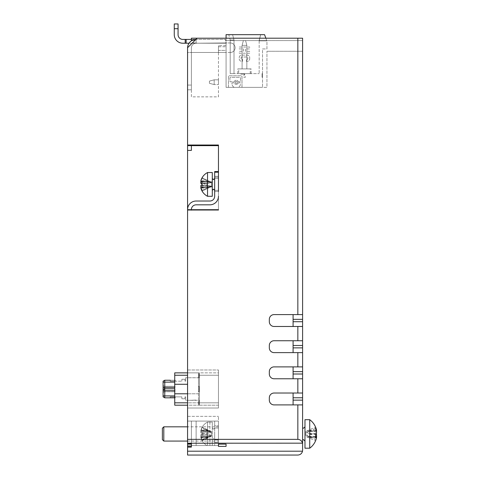 <?xml version="1.0" encoding="UTF-8"?>
<svg xmlns="http://www.w3.org/2000/svg" width="479" height="479" viewBox="0 0 479 479"><rect width="100%" height="100%" fill="white"/><g stroke="black" fill="none" stroke-linecap="round" stroke-linejoin="round"><path stroke-width="0.36" stroke-dasharray="2.4 1.8" d="M212.287 178.613L212.287 190.355L212.287 178.613M212.287 433.944L212.287 422.065L212.287 433.944M304.973 431.531L304.973 441.075L304.973 431.531M244.47 73.64L237.812 73.64L251.122 73.64L244.47 73.64L251.122 73.64L244.47 73.64L251.122 73.64L244.47 73.64L251.122 73.64L244.47 73.64L251.122 73.64L244.47 73.64L243.512 77.209L245.422 77.209L244.47 73.64L245.422 77.209L243.512 77.209L244.47 73.64L237.812 73.64L244.47 73.64L237.812 73.64L244.47 73.64L237.812 73.64L244.47 73.64L237.812 73.64L244.47 73.64L240.901 73.64L244.47 73.64L240.901 73.64L244.47 73.64L240.901 73.64L244.47 73.64L244.47 74.119L240.901 74.119L240.901 73.64L240.901 74.119L244.47 74.119L244.47 73.64L244.47 74.119L240.901 74.119L240.901 73.64L240.901 74.119L244.47 74.119L240.901 74.119L240.901 73.64L240.901 74.119L244.47 74.119L244.47 73.64M250.23 73.64L250.23 68.892L237.812 68.892L251.122 68.892L237.812 68.892L238.704 68.892L238.704 73.64M236.231 81.274A1.03 1.03 0 0 1 237.267 82.304A1.03 1.03 0 0 1 236.231 83.334A1.03 1.03 0 0 1 235.201 82.304A1.03 1.03 0 0 1 236.231 81.274A1.03 1.03 0 0 1 237.267 82.304A1.03 1.03 0 0 1 236.231 83.334A1.03 1.03 0 0 1 235.201 82.304A1.03 1.03 0 0 1 236.231 81.274M238.087 83.208A2.06 2.06 0 0 1 236.231 84.37A2.06 2.06 0 0 0 238.087 83.208A0.713 0.713 0 0 1 238.728 82.801L239.811 82.801A0.713 0.713 0 0 1 240.53 83.52L240.53 83.574A4.293 4.293 0 0 1 238.279 87.352L241.997 87.352L241.997 76.736A0.952 0.952 0 0 0 241.045 75.784L229.399 75.784A0.952 0.952 0 0 0 228.447 76.736L228.447 87.352L226.07 87.352L226.07 45.625L226.07 87.352L266.947 87.352L266.947 51.277L266.947 87.352L226.07 87.352L226.07 45.625L226.07 87.352L262.528 87.352L241.997 87.352L241.997 76.736A0.952 0.952 0 0 0 241.045 75.784L229.399 75.784A0.952 0.952 0 0 0 228.447 76.736L228.447 87.352L234.183 87.352A4.293 4.293 0 0 1 231.938 83.574L231.938 83.52A0.713 0.713 0 0 1 232.65 82.801L233.734 82.801A0.713 0.713 0 0 1 234.375 83.208A2.06 2.06 0 0 0 236.231 84.37A2.06 2.06 0 0 1 234.375 83.208A0.713 0.713 0 0 0 233.734 82.801L232.65 82.801A0.713 0.713 0 0 0 231.938 83.52L231.938 83.574A4.293 4.293 0 0 0 234.183 87.352L238.279 87.352A4.293 4.293 0 0 0 240.53 83.574L240.53 83.52A0.713 0.713 0 0 0 239.811 82.801L238.728 82.801A0.713 0.713 0 0 0 238.087 83.208M163.806 441.075L163.806 426.819M218.466 431.531L218.466 441.075L218.466 431.531M162.381 428.244L162.381 439.65M214.664 178.613L214.664 190.355L214.664 178.613M207.539 182.05L207.539 172.53L212.287 172.53L212.287 196.294L212.287 172.53L212.287 196.294L207.539 196.294L207.539 172.53L207.539 186.774A6.598 6.598 0 0 1 207.539 182.05L212.287 182.05M202.12 178.505A13.256 12.939 180 0 0 200.863 181.577L208.437 181.577L202.12 178.505A13.37 2.611 27.1 0 1 202.006 178.05A13.37 2.611 27.1 0 1 202.042 177.841A13.37 2.06 26.8 0 1 202.12 177.727A13.256 13.059 0 0 0 200.863 180.828L200.863 182.026A13.256 2.281 0 0 1 202.12 181.487A13.37 11.783 70.9 0 0 202.006 183.289A13.37 11.783 70.9 0 0 202.12 185.116A13.256 2.281 0 0 0 200.863 185.654L200.863 187.361L208.437 187.361L202.12 190.462A13.256 13.059 180 0 1 200.863 187.361M218.466 190.211L218.466 178.469L218.466 190.211M214.664 183.391L214.664 190.355L214.664 183.391M202.12 191.097A13.256 13.059 180 0 1 200.863 187.996L200.863 186.798L210.526 187.044L202.12 191.097A13.37 2.06 -26.8 0 1 202.048 191.013A13.37 2.06 -26.8 0 1 202.12 190.462M202.12 187.337L208.946 186.774L200.863 186.798A13.256 2.281 180 0 0 202.12 187.337A13.37 11.783 -70.9 0 1 202.006 185.535A13.37 11.783 -70.9 0 1 202.12 183.708L208.437 183.17L200.863 183.17A13.256 2.281 180 0 0 202.12 183.708M214.664 433.944L214.664 441.075L214.664 433.944M207.539 445.542L207.539 422.065L207.539 445.542L207.012 445.542L207.539 445.542L207.539 422.065L207.539 445.542L212.287 445.542L207.539 445.542L212.287 445.542L212.287 422.065L212.287 445.542L207.539 445.542M202.006 433.944A13.37 11.963 90 0 0 202.12 435.788L200.863 435.788L200.863 437.261L200.863 435.788L202.12 435.788A13.37 11.963 -90 0 1 202.006 433.944A13.37 11.963 -90 0 1 202.12 432.106A13.37 11.963 90 0 0 202.006 433.944M202.12 440.411A13.256 13.256 0 0 1 200.863 437.261L208.437 437.261L202.12 440.411A13.256 13.256 0 0 1 200.863 437.261L208.437 437.261L202.12 440.411M214.664 428.256L214.664 439.89L214.664 428.256M208.437 431.304L210.526 432.429L208.437 433.142L202.12 434.052A13.256 3.832 0 0 1 200.863 433.142L200.863 431.304L208.437 431.304L202.12 428.292A13.37 3.461 27.5 0 1 202.006 427.705A13.37 3.461 27.5 0 1 202.12 427.226A13.256 12.694 180 0 0 201.928 427.573A13.256 12.694 180 0 0 200.863 430.238L200.863 431.226L208.437 431.226L202.12 430.316A13.256 3.832 180 0 0 200.863 431.226L210.526 431.112L202.12 427.226M202.12 433.842A13.256 3.832 180 0 0 200.863 434.752L200.863 436.591L208.437 436.591L210.526 435.465L208.437 434.752L202.12 433.842A13.37 11.454 -120.1 0 1 202.12 430.316M200.863 436.591A13.256 12.694 0 0 0 202.12 439.602A13.37 3.461 -27.5 0 0 202.006 440.189A13.37 3.461 -27.5 0 0 202.12 440.668L208.437 437.65L200.863 437.65A13.256 12.694 0 0 0 201.928 440.321A13.256 12.694 0 0 0 202.12 440.668M218.466 428.256L218.466 439.89L218.466 428.256M214.664 184.415L214.664 177.284L214.664 184.415M218.466 184.415L218.466 177.284L218.466 184.415M302.512 451.194L187.57 451.194L187.57 455.05L297.842 455.05C300.309 454.864 301.866 453.577 302.512 451.194L302.596 450.296M187.57 443.225L302.596 443.165L302.596 404.905L297.842 404.905L297.842 439.363L187.57 439.363L187.57 443.716L191.378 443.716L191.378 447.093L191.378 443.716L191.378 447.093L187.57 447.093L187.57 451.194M302.596 436.004L302.596 427.879L302.596 436.004M304.973 448.206L304.973 419.688M309.727 448.206L309.727 419.688M316.619 431.178L316.541 431.088A17.585 5.958 0 0 0 315.541 429.956A17.633 14.849 -55.8 0 1 315.631 431.675A17.633 14.849 -55.8 0 1 315.541 433.423L308.823 434.555L315.553 434.555M302.596 51.277L302.596 40.583L302.596 51.277L266.947 51.277L302.596 51.277M302.596 40.583L302.596 38.206L302.596 40.583L225.597 40.583L225.597 43.224L196.127 43.224A4.754 4.754 0 0 0 191.378 47.978L191.378 96.854L218.466 96.854L218.466 45.625L218.466 96.854L191.378 96.854L191.378 47.978A4.754 4.754 0 0 1 196.127 43.224L225.597 43.224L225.597 39.422L196.127 39.422L225.597 39.422L225.597 40.583L302.596 40.583M302.596 404.905L293.088 404.905L302.596 404.905L302.596 38.206L197.474 38.206A0.952 0.952 0 0 0 196.803 38.488A0.952 0.952 0 0 1 197.474 38.206L191.378 38.206L191.378 40.865A8.556 8.556 0 0 1 195.863 39.428L192.324 42.96L195.863 39.428A8.556 8.556 0 0 0 191.378 40.865A8.556 8.556 0 0 1 191.822 40.583A8.556 8.556 0 0 0 191.378 40.865M226.07 45.625L218.466 45.625L226.07 45.625L226.07 38.206L265.863 38.206L266.947 41.2L266.947 48.93L262.528 48.93L262.528 87.352L262.528 48.93L266.947 48.93L266.947 41.2L264.57 34.668L228.782 34.668L264.57 34.668L266.821 40.847L264.57 34.668L266.821 40.847L264.57 34.668L266.821 40.847L264.57 34.668L266.821 40.847L264.57 34.668L266.821 40.847L264.57 34.668L260.654 34.668L259.169 40.194L260.654 34.668L259.169 40.194L260.654 34.668L264.57 34.668L260.654 34.668L259.169 40.194L259.169 73.64L259.169 40.194L260.654 34.668L264.57 34.668L260.654 34.668L259.169 40.847L266.821 40.847L259.169 40.847L266.821 40.847L259.169 40.847L260.654 34.668L264.57 34.668L260.654 34.668L259.169 40.847L266.821 40.847L259.169 40.847L260.654 34.668L264.57 34.668L226.07 34.668L226.07 45.625M316.541 431.088L306.734 431.04L305.83 431.615L305.83 432.848L306.734 432.579L308.823 433.339L315.541 434.471M306.734 431.04L315.541 427.052M316.541 431.453L308.823 431.453L315.541 428.298M308.823 431.453L306.734 432.579M305.83 432.848L305.83 436.279L305.83 435.046L306.734 435.315L308.823 434.555M315.619 436.8L308.823 436.8L315.541 437.938M308.823 436.8L306.734 436.854L305.83 436.279M308.823 431.088L315.541 429.956M305.83 431.615L305.83 435.046M306.734 436.854L315.541 440.842A17.633 5.347 27.9 0 0 315.541 439.596A17.585 16.549 180 0 0 316.481 436.716M315.625 436.441L308.823 436.441L315.541 439.596M308.823 436.441L306.734 435.315M316.092 433.944A17.585 5.958 0 0 0 315.541 433.423M214.664 445.542L209.91 445.542L214.664 445.542L214.664 421.089L196.127 421.089L218.466 421.089L209.91 421.089L218.466 421.089L218.466 445.542L218.466 416.335L218.466 445.542L187.57 445.542L218.466 445.542L218.466 421.089L214.664 421.089L218.466 421.089L218.466 442.476L218.466 421.089L214.664 421.089L214.664 445.542M226.07 446.392L226.07 444.135L226.07 446.392L226.07 444.135L218.466 444.135L218.466 446.392L218.466 444.135L218.466 446.392L226.07 446.392M226.07 50.379L226.07 46.762L226.07 52.468L226.07 50.379L218.466 50.379L218.466 52.468L218.466 46.762L218.466 52.468L218.466 50.379L226.07 50.379M218.466 196.27A8.556 8.556 0 0 1 209.91 204.826A8.556 8.556 0 0 0 218.466 196.27L218.466 171.554L218.466 196.27L218.466 171.554L218.466 172.195L218.466 171.554L214.664 171.554L214.664 172.195L218.466 172.195L218.466 196.27A8.556 8.556 0 0 1 209.91 204.826L196.127 204.826A4.754 4.754 0 0 0 191.378 209.58L191.378 210.341L218.466 210.341L218.466 209.58L218.466 210.341L218.466 209.58L187.57 209.58L187.57 210.341L218.466 210.341L218.466 145.017L218.466 209.58L191.378 209.58L191.378 210.341L187.57 210.341L187.57 150.406L191.378 150.406L191.378 145.652L218.466 145.652L218.466 145.017L187.57 145.017L187.57 53.42A0.952 0.952 0 0 1 188.522 52.468L191.378 52.468L191.378 47.978L191.378 52.468L226.07 52.468L191.378 52.468L191.378 47.978L191.378 52.468L187.57 52.468L187.57 48.11A0.952 0.952 0 0 1 187.852 47.439A0.952 0.952 0 0 0 187.57 48.11A0.952 0.952 0 0 1 187.852 47.439L196.803 38.488A0.952 0.952 0 0 1 197.474 38.206M218.466 46.762L226.07 46.762L218.466 46.762M191.822 40.583L196.127 39.422A8.556 8.556 0 0 0 187.57 47.978L187.57 52.468L230.351 52.468A4.754 4.754 0 0 0 235.105 47.714A4.754 4.754 0 0 0 230.351 42.96L225.597 42.96L230.351 42.96A4.754 4.754 0 0 1 235.105 47.714A4.754 4.754 0 0 1 230.351 52.468A4.754 4.754 0 0 0 235.105 47.714A4.754 4.754 0 0 0 230.351 42.96A4.754 4.754 0 0 1 235.105 47.714A4.754 4.754 0 0 1 230.351 52.468L188.522 52.468A0.952 0.952 0 0 0 187.57 53.42L187.57 47.978A8.556 8.556 0 0 1 195.863 39.428M225.597 42.96L196.127 43.224A4.754 4.754 0 0 0 191.378 47.978A4.754 4.754 0 0 1 196.127 43.224L224.962 43.224L196.127 43.224A4.754 4.754 0 0 0 191.378 47.978A4.754 4.754 0 0 1 196.127 43.224L225.597 42.96M191.378 445.542L191.378 421.089L187.57 421.089L187.57 416.335L218.466 416.335L187.57 416.335L187.57 445.542L187.57 421.089L196.127 421.089L191.378 421.089L191.378 445.542L191.378 421.089L187.57 421.089L196.127 421.089L196.127 445.542L191.378 445.542L218.466 445.542L218.466 442.476L218.466 445.542L191.378 445.542L196.127 445.542L196.127 421.089L196.127 445.542L196.127 421.089L191.378 421.089L191.378 445.542M187.57 443.716L187.57 447.093M191.378 145.017L218.466 145.017L187.57 145.017L191.378 145.017L191.378 150.406L191.378 145.652L218.466 145.652L187.57 145.652L191.378 145.652L191.378 145.017L191.378 145.652L187.57 145.652L187.57 150.406M218.466 191.54L214.664 191.54L218.466 191.54L218.466 177.284L214.664 177.284L218.466 177.284M218.466 209.58L191.378 209.58L191.378 210.341L218.466 210.341L187.57 210.341L187.57 209.58L187.57 210.341L191.378 210.341L191.378 209.58A4.754 4.754 0 0 1 196.127 204.826A4.754 4.754 0 0 0 191.378 209.58L187.57 209.58A8.556 8.556 0 0 1 196.127 201.024L209.91 201.024L196.127 201.024A8.556 8.556 0 0 0 187.57 209.58A8.556 8.556 0 0 1 196.127 201.024L209.91 201.024A4.754 4.754 0 0 0 214.664 196.27A4.754 4.754 0 0 1 209.91 201.024A4.754 4.754 0 0 0 214.664 196.27L214.664 172.195M218.466 84.573L218.466 79.819L218.466 84.573L218.466 79.819L218.466 84.573L218.466 79.819L218.466 84.573L218.466 79.819L218.466 84.573L218.466 79.819L218.466 84.573L214.167 84.573L218.466 84.573M187.57 85.052L191.378 85.052L187.57 85.052L191.378 85.052L187.57 85.052L187.57 89.801L187.57 47.978A8.556 8.556 0 0 1 196.127 39.422L196.127 43.224A4.754 4.754 0 0 0 191.378 47.978A4.754 4.754 0 0 1 196.127 43.224L196.127 39.422A8.556 8.556 0 0 0 187.57 47.978L187.57 85.052L187.57 47.978A8.556 8.556 0 0 1 196.127 39.422L185.199 39.422L196.127 39.422L185.199 39.422L185.199 43.224L196.127 43.224A4.754 4.754 0 0 0 191.378 47.978L191.378 89.801L191.378 47.978A4.754 4.754 0 0 1 196.127 43.224L189.013 43.224M174.266 23.95L174.266 34.668A8.556 8.556 0 0 0 182.822 43.224A8.556 8.556 0 0 1 174.266 34.668L174.266 23.95L174.266 28.704L178.068 28.704L178.068 23.95L178.068 34.668A4.754 4.754 0 0 0 182.822 39.422A4.754 4.754 0 0 1 178.068 34.668A4.754 4.754 0 0 0 182.822 39.422L185.199 39.422L185.199 43.224L196.127 43.224L185.199 43.224L185.199 39.422L185.199 43.224L185.199 39.422L185.199 43.224L185.199 39.422L182.822 39.422L185.199 39.422M191.378 39.422L196.127 39.422M174.266 28.704L178.068 28.704L174.266 28.704L174.266 34.668A8.556 8.556 0 0 0 182.822 43.224L185.199 43.224M187.57 145.017L187.57 145.652M187.57 439.363L187.57 209.58L191.378 209.58M187.57 408.018L187.57 369.992L187.57 408.018L218.466 408.018L218.466 369.992L218.466 408.018L187.57 408.018M214.664 176.308L214.664 196.27L214.664 171.554L218.466 171.554L214.664 171.554L214.664 176.308L218.466 176.308L214.664 176.308M214.664 425.843L214.664 421.089L214.664 425.843L218.466 425.843L214.664 425.843M218.466 433.944L218.466 441.075L218.466 433.944M187.57 89.801L191.378 89.801L187.57 89.801M178.068 28.704L178.068 23.95M218.466 372.872L218.466 405.192L218.466 372.872L198.504 372.872L198.504 405.192L198.504 372.872L199.456 372.872L199.456 405.192L199.456 372.872L187.57 372.872L198.504 372.872L198.504 384.278L198.504 372.872L174.739 372.872L174.739 380.236L174.739 372.872L199.456 372.872L199.456 377.739L199.456 373.824L198.983 373.824L198.983 377.739L199.456 377.739L199.456 373.824L198.983 373.824L198.983 377.739L199.456 377.739L199.456 373.824L198.983 373.824L198.983 377.739L199.456 377.739L199.456 373.824L198.983 373.824L198.983 377.739L199.456 377.739L199.456 373.824L198.983 373.824L198.983 377.739L199.456 377.739L199.456 373.824L198.983 373.824L198.983 377.739L199.456 377.739L199.456 373.824L198.983 373.824L198.983 377.739L199.456 377.739L199.456 373.824L198.983 373.824L198.983 377.739L199.456 377.739L199.456 373.824L198.983 373.824L198.983 377.739L199.456 377.739L199.456 373.824L198.983 373.824L198.983 377.739L199.456 377.739L199.456 373.824L198.983 373.824L198.983 377.739L199.456 377.739L199.456 373.824L198.983 373.824L198.983 377.739L199.456 377.739L199.456 373.824L198.983 373.824L198.983 377.739L199.456 377.739L199.456 373.824L198.983 373.824L198.983 377.739L199.456 377.739L199.456 373.824L198.983 373.824L198.983 377.739L199.456 377.739L199.456 373.824L198.983 373.824L198.983 377.739L199.456 377.739L199.456 373.824L198.983 373.824L198.983 377.739L199.456 377.739L199.456 373.824L198.983 373.824L198.983 377.739L199.456 377.739L199.456 373.824L198.983 373.824L198.983 377.739L199.456 377.739L199.456 373.824L198.983 373.824L198.983 377.739L199.456 377.739L199.456 373.824L198.983 373.824L199.456 373.824L198.983 373.824L199.456 373.824L198.983 373.824L199.456 373.824L198.983 373.824L199.456 373.824L198.983 373.824L199.456 373.824L198.983 373.824L199.456 373.824L198.983 373.824L199.456 373.824L198.983 373.824L199.456 373.824L198.983 373.824L199.456 373.824L198.983 373.824L199.456 373.824L199.456 377.739L199.456 372.872L199.456 375.249L199.456 372.872L218.466 372.872M187.57 369.992L218.466 369.992L187.57 369.992M187.57 405.192L174.739 405.192L174.739 397.821L174.739 405.192L199.456 405.192L199.456 400.318L198.983 400.318L199.456 400.318L199.456 404.24L199.456 400.318L198.983 400.318L199.456 400.318L199.456 404.24L199.456 400.318L198.983 400.318L199.456 400.318L199.456 404.24L199.456 400.318L198.983 400.318L199.456 400.318L199.456 404.24L199.456 400.318L198.983 400.318L199.456 400.318L199.456 404.24L199.456 400.318L198.983 400.318L199.456 400.318L199.456 404.24L199.456 400.318L198.983 400.318L199.456 400.318L199.456 404.24L199.456 400.318L198.983 400.318L199.456 400.318L199.456 404.24L199.456 400.318L198.983 400.318L199.456 400.318L199.456 404.24L199.456 400.318L198.983 400.318L199.456 400.318L199.456 404.24L199.456 400.318L198.983 400.318L199.456 400.318L199.456 404.24L199.456 400.318L198.983 400.318L199.456 400.318L199.456 404.24L199.456 400.318L198.983 400.318L199.456 400.318L199.456 404.24L199.456 400.318L198.983 400.318L199.456 400.318L199.456 404.24L199.456 400.318L198.983 400.318L199.456 400.318L199.456 404.24L199.456 400.318L198.983 400.318L199.456 400.318L199.456 404.24L199.456 400.318L198.983 400.318L199.456 400.318L199.456 404.24L199.456 400.318L198.983 400.318L199.456 400.318L199.456 404.24L199.456 400.318L198.983 400.318L199.456 400.318L199.456 404.24L199.456 400.318L198.983 400.318L199.456 400.318L199.456 404.24L198.983 404.24L199.456 404.24L198.983 404.24L199.456 404.24L198.983 404.24L199.456 404.24L198.983 404.24L199.456 404.24L198.983 404.24L199.456 404.24L198.983 404.24L199.456 404.24L198.983 404.24L199.456 404.24L198.983 404.24L199.456 404.24L198.983 404.24L199.456 404.24L198.983 404.24L199.456 404.24L198.983 404.24L199.456 404.24L198.983 404.24L199.456 404.24L198.983 404.24L199.456 404.24L198.983 404.24L199.456 404.24L198.983 404.24L199.456 404.24L198.983 404.24L199.456 404.24L198.983 404.24L199.456 404.24L198.983 404.24L199.456 404.24L198.983 404.24L199.456 404.24L198.983 404.24L198.983 400.318L198.983 404.24L198.983 400.318L198.983 404.24L198.983 400.318L198.983 404.24L198.983 400.318L198.983 404.24L198.983 400.318L198.983 404.24L198.983 400.318L198.983 404.24L198.983 400.318L198.983 404.24L198.983 400.318L198.983 404.24L198.983 400.318L198.983 404.24L198.983 400.318L198.983 404.24L198.983 400.318L198.983 404.24L198.983 400.318L198.983 404.24L198.983 400.318L198.983 404.24L198.983 400.318L198.983 404.24L198.983 400.318L198.983 404.24L198.983 400.318L198.983 404.24L198.983 400.318L198.983 404.24L198.983 400.318L198.983 404.24L198.983 400.318L198.983 404.24L198.983 400.318L198.983 404.24L199.456 404.24L199.456 400.318L185.672 400.318L199.456 400.318L199.456 405.192L174.739 405.192L174.739 402.815L198.504 402.815L198.504 384.278L198.504 405.192L198.504 402.815L187.57 402.815M198.983 377.739L185.672 377.739L199.456 377.739L198.983 377.739L198.983 373.824L198.983 377.739L199.456 377.739L198.983 377.739L198.983 373.824L198.983 377.739L199.456 377.739L198.983 377.739L198.983 373.824L198.983 377.739L199.456 377.739L198.983 377.739L198.983 373.824L198.983 377.739L199.456 377.739L198.983 377.739L198.983 373.824L198.983 377.739L199.456 377.739L198.983 377.739L198.983 373.824L198.983 377.739L199.456 377.739L198.983 377.739L198.983 373.824L198.983 377.739L199.456 377.739L198.983 377.739L198.983 373.824L198.983 377.739L199.456 377.739L198.983 377.739L198.983 373.824L198.983 377.739L199.456 377.739L198.983 377.739L198.983 373.824L198.983 377.739M198.504 389.032C198.504 392.403 198.504 392.403 198.504 389.032C198.504 392.403 198.504 392.403 198.504 389.032C198.504 385.661 198.504 385.661 198.504 389.032C198.504 385.661 198.504 385.661 198.504 389.032C198.504 392.097 198.504 392.097 198.504 389.032C198.504 392.097 198.504 392.097 198.504 389.032C198.504 385.966 198.504 385.966 198.504 389.032C198.504 385.966 198.504 385.966 198.504 389.032L199.456 389.032C199.456 386.912 199.456 386.912 199.456 389.032C199.456 386.912 199.456 386.912 199.456 389.032C199.456 391.151 199.456 391.151 199.456 389.032C199.456 391.151 199.456 391.151 199.456 389.032C199.456 392.295 199.456 392.295 199.456 389.032C199.456 392.295 199.456 392.295 199.456 389.032C199.456 385.763 199.456 385.763 199.456 389.032C199.456 385.763 199.456 385.763 199.456 389.032L199.216 389.032C199.216 391.175 199.216 391.175 199.216 389.032C199.216 391.175 199.216 391.175 199.216 389.032C199.216 386.882 199.216 386.882 199.216 389.032C199.216 386.882 199.216 386.882 199.216 389.032L198.504 389.032M187.57 375.249L174.739 375.249L174.739 384.278L187.57 384.278M187.57 393.786L174.739 393.786L174.739 402.815M198.504 393.786L174.739 393.786L198.504 393.786M174.739 384.278L174.739 393.786M174.739 379.524L174.787 375.722L174.739 379.524M174.739 390.696L174.739 395.923L174.739 388.792L174.739 390.696L164.758 390.696L164.758 397.821L163.094 396.875L163.094 381.188L164.758 380.236L175.218 380.236L170.225 380.236L170.225 381.188L181.87 381.188L170.225 381.188L170.225 380.236L175.218 380.236L170.225 380.236L170.225 381.188L175.218 381.188L170.225 381.188L175.218 381.188L170.225 381.188L170.225 380.236M164.758 380.236L164.758 382.14L174.739 382.14L174.739 388.792L174.739 380.236M174.739 375.249L174.739 372.872L187.57 372.872M170.225 397.821L175.218 397.821L175.218 396.875L175.218 397.821L170.225 397.821L170.225 396.875L170.225 397.821L170.225 396.875L170.225 397.821L175.218 397.821L175.218 396.875L170.225 396.875L181.87 396.875L181.87 398.773L181.87 396.875L170.225 396.875L170.225 397.821L170.225 396.875L175.218 396.875L175.218 397.821L170.225 397.821L174.739 397.821L174.739 395.923L163.094 395.923M218.466 405.192L199.456 405.192L199.456 375.249L199.456 405.192L218.466 405.192M174.787 376.674L174.787 378.572L174.787 376.674M184.96 398.773L184.96 396.875L185.672 396.875L185.672 400.318L185.672 396.875L184.96 396.875L184.96 398.773L181.87 398.773L184.96 398.773M181.87 379.284L181.87 381.188L181.87 379.284L184.96 379.284L181.87 379.284M185.672 377.739L185.672 381.188L184.96 381.188L184.96 379.284L184.96 381.188L185.672 381.188L185.672 377.739M174.739 378.572L174.739 376.674L174.787 378.572M189.235 400.318L196.127 400.079L189.235 400.318M195.103 400.318L194.366 400.079L195.103 400.318M175.218 381.188L175.218 380.236L175.218 381.188M174.739 397.821L164.758 397.821M174.739 388.792L164.758 388.792L164.758 390.696L163.094 390.696L163.094 389.744L164.758 388.792L164.758 387.367L174.739 387.367M163.094 382.14L164.758 382.14L164.758 387.367L163.094 387.367M163.094 392.69L164.046 391.738L175.027 391.738L164.046 391.738L164.046 386.319L163.094 385.373L164.046 386.319L175.027 386.319L164.046 386.319L164.046 391.738L163.094 392.69M175.027 391.738L175.027 386.319L175.027 391.738M302.596 378.763L293.088 378.763L302.596 378.763L297.842 378.763L297.842 393.025L274.078 393.025A4.754 4.754 0 0 0 269.324 397.774A4.754 4.754 0 0 1 274.078 393.025L302.596 393.025L293.088 393.025L293.088 397.774L293.088 393.025L274.078 393.025A4.754 4.754 0 0 0 269.324 397.774L269.324 400.151A4.754 4.754 0 0 0 274.078 404.905L293.088 404.905L293.088 400.151L293.088 404.905L274.078 404.905A4.754 4.754 0 0 1 269.324 400.151A4.754 4.754 0 0 0 274.078 404.905L297.842 404.905M293.088 378.763L293.088 374.009L293.088 378.763L274.078 378.763A4.754 4.754 0 0 1 269.324 374.009A4.754 4.754 0 0 0 274.078 378.763L293.088 378.763L293.088 366.884L302.596 366.884L274.078 366.884A4.754 4.754 0 0 0 269.324 371.632L269.324 374.009A4.754 4.754 0 0 0 274.078 378.763L297.842 378.763M293.088 371.632L293.088 366.884L293.088 374.009L293.088 371.632L302.596 371.632M302.596 326.48L293.088 326.48L302.596 326.48L297.842 326.48L297.842 340.737L274.078 340.737A4.754 4.754 0 0 0 269.324 345.491A4.754 4.754 0 0 1 274.078 340.737L302.596 340.737L293.088 340.737L293.088 345.491L293.088 340.737L274.078 340.737A4.754 4.754 0 0 0 269.324 345.491L269.324 347.868A4.754 4.754 0 0 0 274.078 352.622L293.088 352.622L293.088 347.868L293.088 352.622L302.596 352.622L274.078 352.622A4.754 4.754 0 0 1 269.324 347.868A4.754 4.754 0 0 0 274.078 352.622L297.842 352.622L297.842 366.884L302.596 366.884M297.842 38.206L297.842 314.595L274.078 314.595A4.754 4.754 0 0 0 269.324 319.349A4.754 4.754 0 0 1 274.078 314.595L293.088 314.595L293.088 319.349L293.088 314.595L302.596 314.595L274.078 314.595A4.754 4.754 0 0 0 269.324 319.349L269.324 321.726A4.754 4.754 0 0 0 274.078 326.48L293.088 326.48L293.088 321.726L293.088 326.48L274.078 326.48A4.754 4.754 0 0 1 269.324 321.726A4.754 4.754 0 0 0 274.078 326.48L297.842 326.48M293.088 397.774L293.088 400.151L293.088 397.774L302.596 397.774M293.088 345.491L293.088 347.868L293.088 345.491L302.596 345.491M293.088 319.349L293.088 321.726L293.088 319.349L302.596 319.349M293.088 366.884L274.078 366.884A4.754 4.754 0 0 0 269.324 371.632A4.754 4.754 0 0 1 274.078 366.884L297.842 366.884M297.842 393.025L302.596 393.025M269.324 397.774L269.324 400.151L269.324 397.774M269.324 371.632L269.324 374.009L269.324 371.632M297.842 340.737L302.596 340.737M302.596 352.622L297.842 352.622M269.324 345.491L269.324 347.868L269.324 345.491M297.842 314.595L302.596 314.595M269.324 319.349L269.324 321.726L269.324 319.349M192.324 42.96L187.852 47.439L192.324 42.96L196.767 42.96L192.324 42.96M230.351 42.96L224.962 42.96L230.351 42.96M297.842 439.363C300.309 439.554 301.866 440.836 302.512 443.225M293.088 393.025L293.088 404.905M293.088 340.737L293.088 352.622M293.088 314.595L293.088 326.48M210.526 432.429L211.431 432.729L211.431 436.219L208.437 437.65M200.863 437.65L200.863 436.668L208.437 436.668L202.12 437.578A13.37 11.454 120.1 0 1 202.12 434.052M208.437 436.668L210.526 436.782M211.431 436.219L211.431 431.675L210.526 431.112M208.437 436.591L202.12 439.602M210.526 435.465L211.431 435.166M211.431 432.729L211.431 431.675M208.437 431.226L209.293 431.286M209.293 436.603L200.863 436.668A13.256 3.832 0 0 0 202.12 437.578M200.863 431.304A13.256 12.694 180 0 1 202.12 428.292M211.431 432.124L210.526 431.675L211.431 432.124L211.431 435.77L210.526 436.219L211.431 435.77L211.431 432.124M210.526 431.675L202.12 427.484A13.256 13.256 0 0 0 200.863 430.633L200.863 432.106L208.437 432.106L200.863 432.106L200.863 430.633L208.437 430.633L202.12 427.484A13.256 13.256 0 0 0 200.863 430.633L208.437 430.633L210.526 431.675L208.437 432.106L210.526 431.675M208.437 435.788L202.12 435.788L208.437 435.788L210.526 436.219L208.437 435.788L200.863 435.788L208.437 435.788M210.526 436.219L208.437 437.261L210.526 436.219M208.437 432.106L200.863 432.106L208.437 432.106M202.12 181.487L208.946 182.05L200.803 182.05L210.526 181.781L211.431 182.301L211.431 182.93L210.526 182.565L208.437 183.17M210.526 181.781L202.12 177.727M200.863 183.17L200.863 181.463L208.437 181.463L202.12 178.362A13.37 2.06 26.8 0 1 202.048 177.817A13.382 13.382 0 0 1 207.539 172.53M208.437 181.463L210.526 182.565M211.431 182.93L211.431 186.523L211.431 185.894L210.526 186.259L208.437 185.654L202.12 185.116M210.526 187.044L211.431 186.523M211.431 182.301L211.431 185.894M208.437 187.361L210.526 186.259M202.12 178.362A13.256 13.059 0 0 0 200.863 181.463M212.287 186.774L207.539 186.774M208.437 181.577L211.431 183.032L211.431 186.588L202.12 191.121A13.256 12.939 0 0 1 202.042 190.983M210.526 182.691L208.437 183.337L202.12 184.026A13.256 2.892 0 0 1 202.042 183.996M208.437 186.93L200.785 186.9L208.437 186.93L202.12 187.618A13.37 11.676 113.6 0 1 202.042 184.834M202.078 184.415A13.37 11.676 113.6 0 1 202.12 184.026M209.083 186.9L210.526 187.127M211.431 186.588L211.431 182.236L202.12 177.703M200.863 187.247L208.437 187.247L202.12 190.319M208.437 187.247L211.431 185.792M211.431 183.032L211.431 182.236M210.526 186.133L208.437 185.487L202.12 184.798M202.048 181.894L208.437 181.894L202.12 181.206M208.437 181.894L210.526 181.697M202.12 187.618A13.256 2.892 0 0 1 200.863 186.93M239.237 48.93L243.518 48.93L243.518 51.301L239.237 51.301L239.237 53.205L249.697 53.205L249.697 51.301L245.416 51.301L245.416 48.93L249.697 48.93L249.697 47.026L239.237 47.026L239.237 48.93L243.518 48.93L243.518 51.301L239.237 51.301L239.237 53.205L249.697 53.205L249.697 51.301L245.416 51.301L245.416 48.93L249.697 48.93L249.697 47.026L239.237 47.026L239.237 48.93M249.697 58.911L249.697 57.48A2.377 2.377 0 0 0 247.32 55.109L241.614 55.109A2.377 2.377 0 0 0 239.237 57.48L239.237 58.911A2.377 2.377 0 0 0 241.614 61.288L242.566 61.288L242.566 59.384L241.614 59.384A0.473 0.473 0 0 1 241.141 58.911L241.141 57.48A0.473 0.473 0 0 1 241.614 57.007L247.32 57.007A0.473 0.473 0 0 1 247.793 57.48L247.793 58.911A0.473 0.473 0 0 1 247.32 59.384L246.368 59.384L246.368 61.288L247.32 61.288A2.377 2.377 0 0 0 249.697 58.911L249.697 57.48A2.377 2.377 0 0 0 247.32 55.109L241.614 55.109A2.377 2.377 0 0 0 239.237 57.48L239.237 58.911A2.377 2.377 0 0 0 241.614 61.288L242.566 61.288L242.566 59.384L241.614 59.384A0.473 0.473 0 0 1 241.141 58.911L241.141 57.48A0.473 0.473 0 0 1 241.614 57.007L247.32 57.007A0.473 0.473 0 0 1 247.793 57.48L247.793 58.911A0.473 0.473 0 0 1 247.32 59.384L246.368 59.384L246.368 61.288L247.32 61.288A2.377 2.377 0 0 0 249.697 58.911M262.528 73.64L262.528 77.209L262.528 73.64L262.528 77.209L262.528 73.64L262.528 77.209L262.528 73.64L262.528 77.209L262.528 73.64L262.055 73.64L262.055 77.209L262.055 73.64L262.528 73.64L262.055 73.64L262.055 77.209L262.055 73.64L262.055 77.209L262.055 73.64L262.528 73.64M232.584 34.668L234.009 39.991L234.009 73.64L259.169 73.64L234.009 73.64L234.009 39.991L232.584 34.668L234.009 39.991L230.207 39.991L234.009 39.991L232.584 34.668L234.009 39.991L230.207 39.991L234.009 39.991L232.584 34.668L234.009 39.991L230.207 39.991L234.009 39.991L232.584 34.668L234.009 39.991L230.207 39.991L234.009 39.991L232.584 34.668L234.009 39.991L230.207 39.991L234.009 39.991L232.584 34.668M238.728 81.807A0.713 0.713 0 0 1 238.087 81.406A2.06 2.06 0 0 0 234.375 81.406A0.713 0.713 0 0 1 233.734 81.807L230.633 81.807A0.713 0.713 0 0 1 229.914 81.095L229.914 78.041A0.713 0.713 0 0 1 230.633 77.323L239.811 77.323A0.713 0.713 0 0 1 240.53 78.041L240.53 81.095A0.713 0.713 0 0 1 239.811 81.807L238.728 81.807A0.713 0.713 0 0 1 238.087 81.406A2.06 2.06 0 0 0 234.375 81.406A0.713 0.713 0 0 1 233.734 81.807L230.633 81.807A0.713 0.713 0 0 1 229.914 81.095L229.914 78.041A0.713 0.713 0 0 1 230.633 77.323L239.811 77.323A0.713 0.713 0 0 1 240.53 78.041L240.53 81.095A0.713 0.713 0 0 1 239.811 81.807L238.728 81.807M262.528 77.209L262.055 77.209L262.055 73.64L262.055 77.209L262.528 77.209M259.169 40.847L266.821 40.847L259.169 40.847L259.169 40.194L259.169 40.847L266.821 40.847L259.169 40.847L260.654 34.668L259.169 40.847M234.009 73.64L230.207 73.64L234.009 73.64L230.207 73.64L234.009 73.64L230.207 73.64L234.009 73.64L230.207 73.64L234.009 73.64L230.207 73.64L234.009 73.64L234.009 39.991L234.009 73.64M250.23 68.892L238.704 68.892M240.901 73.64L240.901 74.119L240.901 73.64M240.901 74.119L244.47 74.119L240.901 74.119M242.093 68.892L246.841 68.892L242.093 68.892L246.841 68.892L242.093 68.892L246.841 68.892L242.093 68.892L246.841 68.892L242.093 68.892L246.841 68.892L242.093 68.892L242.093 45.361L242.093 68.892L242.093 45.361L242.093 68.892L242.093 45.361L246.841 45.361L242.093 45.361L246.841 45.361L242.093 45.361L242.093 68.892L242.093 45.361L242.093 68.892L242.093 45.361L243.362 40.607L242.093 45.361L243.362 40.607L242.093 45.361L242.093 68.892M246.841 68.892L246.841 45.361L246.841 68.892L246.841 45.361L246.841 68.892L246.841 45.361L242.093 45.361L246.841 45.361L245.571 40.607L243.362 40.607L245.571 40.607L243.362 40.607L245.571 40.607L246.841 45.361L245.571 40.607L246.841 45.361L246.841 68.892L246.841 45.361L246.841 68.892L246.841 45.361L245.571 40.607L243.362 40.607L242.093 45.361L246.841 45.361L245.571 40.607L246.841 45.361L245.571 40.607L243.362 40.607L242.093 45.361L243.362 40.607L245.571 40.607L246.841 45.361L242.093 45.361L246.841 45.361L242.093 45.361L243.362 40.607L245.571 40.607L243.362 40.607L242.093 45.361L243.362 40.607L245.571 40.607L246.841 45.361L246.841 68.892M209.437 83.304L209.437 81.095L209.437 83.304L214.155 84.567L209.437 83.304L209.437 81.095L214.155 79.831L209.437 81.095L209.437 83.304L214.155 84.567L209.437 83.304L209.437 81.095L214.155 79.831L209.437 81.095L214.155 79.831L209.437 81.095L209.437 83.304L214.155 84.567L209.437 83.304L209.437 81.095L214.155 79.831L209.437 81.095L209.437 83.304L214.155 84.567L209.437 83.304L209.437 81.095L214.155 79.831L209.437 81.095L209.437 83.304L214.155 84.567L209.437 83.304M214.167 79.843L214.167 84.555L214.167 79.843M218.466 79.819L214.167 79.819L218.466 79.819M308.823 437.692L316.541 437.692M308.823 433.339L316.541 433.339M308.823 430.202L316.23 430.202M187.57 444.123L191.378 444.123M191.378 446.536L187.57 446.536M209.91 445.542L209.91 421.089L209.91 445.542M214.664 442.476L218.466 442.476L214.664 442.476M186.145 43.224L186.145 39.422M218.466 375.249L199.456 375.249L218.466 375.249M218.466 402.815L199.456 402.815L218.466 402.815M302.596 400.151L293.088 400.151M302.596 374.009L293.088 374.009M302.596 347.868L293.088 347.868M302.596 321.726L293.088 321.726M208.437 434.752L200.863 434.752M208.437 433.142L200.863 433.142M208.437 430.238L200.863 430.238M208.437 187.996L200.863 187.996M208.437 180.828L200.863 180.828M208.437 185.654L200.863 185.654M208.437 185.487L200.863 185.487M208.437 188.049L201.102 188.049M208.437 183.337L202.012 183.337M208.437 180.775L200.863 180.775M214.664 190.355L218.466 190.355L214.664 190.355L213.478 189.163L212.287 190.355M213.478 438.698L212.287 439.89L213.478 438.698L214.664 439.89L218.466 439.89L214.664 439.89L213.478 438.698M213.478 429.196L212.287 428.004L213.478 429.196L214.664 428.004L218.466 428.004L214.664 428.004L213.478 429.196M214.664 178.469L218.466 178.469L214.664 178.469L213.478 179.661L212.287 178.469M237.812 73.64L237.812 68.892M251.122 73.64L251.122 68.892M187.57 441.075L218.466 441.075M202.048 191.013A13.382 13.382 0 0 0 207.539 196.294M202.006 427.424A13.382 13.382 0 0 1 207.539 422.065L212.287 422.065L207.539 422.065A13.382 13.382 0 0 0 201.928 427.573M202.006 440.47A13.382 13.382 0 0 0 207.012 445.542A13.382 13.382 0 0 1 201.928 440.321M218.466 426.819L187.57 426.819M307.823 436.716L315.619 436.716M307.823 431.178L316.481 431.178M187.57 443.165L302.596 443.165L187.57 443.165M199.456 386.499L198.504 386.415M199.456 391.559L198.504 391.642M199.456 390.672L198.504 391.409M199.456 387.385L198.504 386.655M209.083 181.93L202.048 181.93M230.207 73.64L230.207 39.991L230.207 73.64L230.207 39.991L230.207 73.64L230.207 39.991L228.782 34.668"/><path stroke-width="0.72" d="M163.806 441.075L162.381 439.65L162.381 428.244L163.806 426.819L163.806 441.075L187.57 441.075M202.12 191.121A13.37 2.611 -27.1 0 1 202.078 191.061A13.382 13.382 0 0 0 207.539 196.294L212.287 196.294L212.287 172.53L207.539 172.53A13.382 13.382 0 0 0 202.078 177.769A13.37 2.611 27.1 0 1 202.12 177.703A13.256 12.939 180 0 0 200.863 180.775L200.863 181.894L202.048 181.894M212.287 182.05L207.539 182.05L207.539 172.53M207.539 196.294L207.539 186.774A6.598 6.598 0 0 1 207.539 182.05M202.048 181.93L200.863 181.894A13.256 2.892 180 0 1 202.12 181.206A13.37 11.676 -113.6 0 0 202.12 184.798A13.256 2.892 180 0 0 200.863 185.487L200.863 187.247A13.256 12.939 0 0 0 202.12 190.319A13.37 2.611 -27.1 0 0 202.006 190.78A13.37 2.611 -27.1 0 0 202.078 191.061M316.092 428.513A17.681 17.681 0 0 0 309.727 419.688L304.973 419.688L304.973 448.206L309.727 448.206A17.681 17.681 0 0 0 316.092 439.381A17.585 16.549 180 0 0 316.541 437.692L316.541 436.8A17.585 5.958 180 0 1 315.541 437.938A17.633 14.849 55.8 0 0 315.631 436.219A17.633 14.849 55.8 0 0 315.541 434.471A17.585 5.958 180 0 0 316.541 433.339L316.541 431.453A17.585 16.549 0 0 0 315.541 428.298A17.633 5.347 -27.9 0 0 315.541 427.052A17.585 16.549 0 0 1 316.092 428.513A17.585 16.549 0 0 1 316.541 430.202L316.541 431.088M309.727 419.688L309.727 448.206M191.378 40.865L191.378 38.206L302.596 38.206L302.596 450.296L302.596 443.165L187.57 443.225L187.57 439.363L297.842 439.363L297.842 404.905L274.078 404.905A4.754 4.754 0 0 1 269.324 400.151L269.324 397.774A4.754 4.754 0 0 1 274.078 393.025L302.596 393.025M315.553 434.555L316.541 434.555A17.585 5.958 0 0 0 316.092 433.944M316.541 434.555L316.541 436.441L315.625 436.441M315.541 440.842A17.585 16.549 180 0 0 316.092 439.381M315.619 436.716L316.619 436.716L315.619 436.8M226.07 444.135L226.07 446.392L218.466 446.392L218.466 444.135L226.07 444.135M187.57 443.716L191.378 443.716L191.378 447.093L187.57 447.093L187.57 443.225M187.57 85.052L187.57 47.978A8.556 8.556 0 0 1 195.863 39.428M218.466 177.284L218.466 172.195L214.664 172.195L214.664 171.554L218.466 171.554L218.466 145.652L191.378 145.652L191.378 145.017M302.596 326.48L274.078 326.48A4.754 4.754 0 0 1 269.324 321.726L269.324 319.349A4.754 4.754 0 0 1 274.078 314.595L297.842 314.595L297.842 38.206L265.863 38.206L264.57 34.668L226.07 34.668L226.07 38.206L197.474 38.206A0.952 0.952 0 0 0 196.803 38.488L187.852 47.439A0.952 0.952 0 0 0 187.57 48.11L187.57 145.017L218.466 145.017L218.466 191.54M302.512 451.194C301.866 453.577 300.309 454.864 297.842 455.05L187.57 455.05L187.57 451.194L302.512 451.194L302.596 450.296M187.57 451.194L187.57 447.093M187.57 150.406L187.57 145.652L191.378 145.652L191.378 150.406L187.57 150.406L187.57 439.363M297.842 38.206L197.474 38.206M196.127 39.422L191.822 40.583M186.145 39.422L186.145 43.224L182.822 43.224A8.556 8.556 0 0 1 174.266 34.668L174.266 23.95L178.068 23.95L178.068 34.668A4.754 4.754 0 0 0 182.822 39.422L191.378 39.422M186.145 43.224L189.013 43.224M187.57 145.652L187.57 145.017M218.466 209.58L187.57 209.58A8.556 8.556 0 0 1 196.127 201.024L209.91 201.024A4.754 4.754 0 0 0 214.664 196.27L214.664 172.195M191.378 209.58A4.754 4.754 0 0 1 196.127 204.826L209.91 204.826A8.556 8.556 0 0 0 218.466 196.27M178.068 23.95L174.266 23.95M185.199 43.224L185.199 39.422M187.57 384.278L174.739 384.278L174.739 375.249L187.57 375.249M187.57 402.815L174.739 402.815L174.739 384.278M174.739 393.786L187.57 393.786M170.225 380.236L164.758 380.236L163.094 381.188L163.094 396.875L164.758 397.821L164.758 395.923L174.739 395.923L174.739 397.821L170.225 397.821M174.739 402.815L174.739 405.192L187.57 405.192M187.57 372.872L174.739 372.872L187.57 372.872L174.739 372.872L174.739 375.249M174.739 380.236L174.739 382.14L164.758 382.14L164.758 380.236M164.758 397.821L174.739 397.821M163.094 395.923L164.758 395.923L164.758 388.792L174.739 388.792M174.739 387.367L164.758 387.367L164.758 388.792L163.094 389.744L163.094 390.696L174.739 390.696M163.094 387.367L164.758 387.367L164.758 382.14L163.094 382.14M302.596 378.763L274.078 378.763A4.754 4.754 0 0 1 269.324 374.009L269.324 371.632A4.754 4.754 0 0 1 274.078 366.884L302.596 366.884M302.596 352.622L274.078 352.622A4.754 4.754 0 0 1 269.324 347.868L269.324 345.491A4.754 4.754 0 0 1 274.078 340.737L302.596 340.737M302.596 404.905L297.842 404.905M297.842 314.595L302.596 314.595M302.512 443.225C301.866 440.836 300.309 439.554 297.842 439.363M293.088 404.905L293.088 393.025M293.088 378.763L293.088 366.884M293.088 352.622L293.088 340.737M293.088 326.48L293.088 314.595M202.042 184.834A13.37 11.676 113.6 0 1 202.078 184.415M201.102 188.049L200.863 188.049A13.256 12.939 0 0 0 202.042 190.983M200.863 188.049L200.863 186.93M202.042 183.996A13.256 2.892 0 0 1 200.863 183.337L200.707 182.583M207.539 186.774L212.287 186.774M316.23 430.202L316.541 430.202M191.378 444.123L187.57 444.123M187.57 446.536L191.378 446.536M178.068 28.704L174.266 28.704M302.596 397.774L293.088 397.774M293.088 400.151L302.596 400.151M293.088 374.009L302.596 374.009M302.596 371.632L293.088 371.632M293.088 347.868L302.596 347.868M302.596 345.491L293.088 345.491M302.596 319.349L293.088 319.349M293.088 321.726L302.596 321.726M297.842 340.737L297.842 326.48M297.842 366.884L297.842 352.622M297.842 393.025L297.842 378.763M202.012 183.337L200.863 183.337M214.664 178.469L213.478 179.661L212.287 178.469M302.596 440.015L303.548 439.65L304.973 441.075M302.596 427.879L303.548 428.244L304.973 426.819M214.664 190.355L213.478 189.163L212.287 190.355M163.806 426.819L187.57 426.819"/></g></svg>
